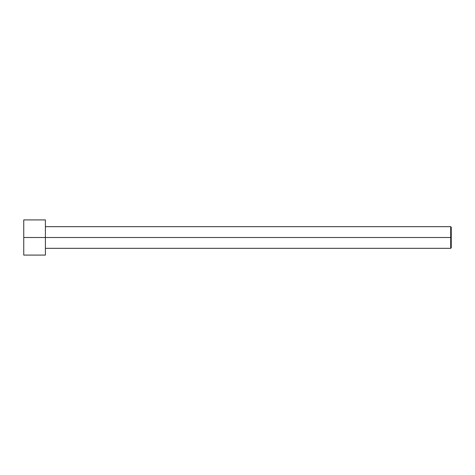 <?xml version="1.0" encoding="UTF-8"?>
<svg xmlns="http://www.w3.org/2000/svg" width="475" height="475" viewBox="0 0 475 475"><rect width="100%" height="100%" fill="white"/><g stroke="black" fill="none" stroke-linecap="round" stroke-linejoin="round"><path stroke-width="0.71" d="M451.25 237.5L451.25 227.216L451.25 247.784L451.25 237.5L450.71 237.5L450.71 226.676L450.71 237.5L451.25 237.5M450.71 237.5L450.71 226.676L450.71 248.324L450.71 237.5L45.398 237.5L450.71 237.5L450.71 248.324L450.71 237.5M45.398 237.5L45.398 219.913L45.398 255.087L45.398 237.5L23.75 237.5L23.75 219.913L23.75 237.5L45.398 237.5L45.398 219.913L45.398 237.5M23.75 237.5L23.75 255.087L23.75 237.5M451.25 227.216L450.71 226.676L45.398 226.676M45.398 219.913L23.75 219.913M45.398 255.087L23.75 255.087M451.25 247.784L450.71 248.324L45.398 248.324"/></g></svg>
